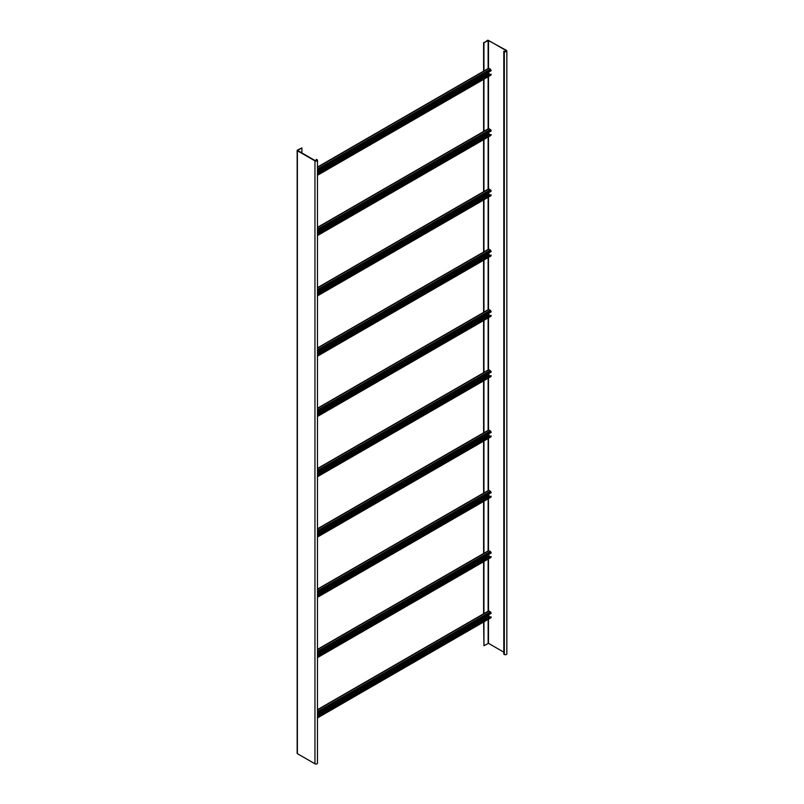 <?xml version="1.0" encoding="UTF-8"?>
<svg xmlns="http://www.w3.org/2000/svg" width="804" height="804" viewBox="0 0 804 804"><rect width="100%" height="100%" fill="white"/><g stroke="black" fill="none" stroke-linecap="round" stroke-linejoin="round"><path stroke-width="1.21" d="M506.842 50.953A1.477 0.854 180 0 0 506.409 50.35L487.787 40.2L483.958 42.813L488.48 40.401L506.058 50.551A0.985 0.573 180 0 1 504.671 51.355L503.796 51.255L503.796 654.175L504.319 654.476A1.477 0.854 180 0 0 505.927 654.657A1.477 0.854 180 0 0 506.842 653.873L506.842 50.953A1.477 0.854 180 0 1 505.927 51.737A1.477 0.854 180 0 1 504.319 51.556L503.796 51.255M483.958 621.804L483.958 645.733L488.48 643.321L503.796 652.165M483.606 42.612L483.606 71.164M483.606 79.375L483.606 131.454M483.606 139.675L483.606 191.744M483.606 199.965L483.606 252.034M483.606 260.255L483.606 312.324M483.606 320.545L483.606 372.614M483.606 380.835L483.606 432.914M483.606 441.135L483.606 493.204M483.606 501.425L483.606 553.494M483.606 561.715L483.606 613.784M483.606 622.005L483.958 645.733M483.958 42.813L483.958 70.963M483.958 79.174L483.958 131.253M483.958 139.474L483.958 191.543M483.958 199.764L483.958 251.833M483.958 260.054L483.958 312.123M483.958 320.344L483.958 372.413M483.958 380.634L483.958 432.713M483.958 440.934L483.958 493.003M483.958 501.224L483.958 553.293M483.958 561.514L483.958 613.583M297.379 753.046L297.379 753.649L314.957 763.8A1.477 0.854 0 0 0 316.565 763.981A1.477 0.854 0 0 0 317.479 763.197L317.479 160.277A1.477 0.854 0 0 0 317.047 159.674L316.525 159.373L316.696 159.875A0.985 0.573 0 0 1 315.309 160.679L297.721 150.529M301.902 152.941L301.902 147.916L297.379 150.127L297.379 150.73L314.957 160.88A1.477 0.854 0 0 0 316.565 161.071A1.477 0.854 0 0 0 317.479 160.277M316.173 160.84L316.173 159.574M301.902 147.916L297.721 150.328M317.479 167.071L488.661 68.239L491.093 70.149L491.093 70.752L317.479 170.981M489.958 74.42L488.832 73.465L488.832 72.058M317.479 173.996L491.093 74.169L490.912 75.164L317.479 175.292M491.093 74.169L317.479 174.398M317.479 227.361L488.661 128.54L491.093 130.439L491.093 131.042L317.479 231.271M489.958 134.71L488.832 133.755L488.832 132.348M317.479 234.286L491.093 134.459L490.912 135.454L317.479 235.582M491.093 134.459L317.479 234.688M317.479 287.661L488.661 188.829L491.093 190.729L491.093 191.332L317.479 291.571M489.958 195L488.832 194.045L488.832 192.638M317.479 294.586L491.093 194.749L490.912 195.744L317.479 295.882M491.093 194.749L317.479 294.988M317.479 347.951L488.661 249.119L491.093 251.019L491.093 251.622L317.479 351.861M489.958 255.29L488.832 254.335L488.832 252.928M317.479 354.876L491.093 255.039L490.912 256.034L317.479 356.172M491.093 255.039L317.479 355.278M317.479 408.241L488.661 309.409L491.093 311.309L491.093 311.912L317.479 412.15M489.958 315.58L488.832 314.625L488.832 313.218M317.479 415.165L491.093 315.329L490.912 316.324L317.479 416.462M491.093 315.329L317.479 415.567M317.479 468.531L488.661 369.699L491.093 371.599L491.093 372.202L317.479 472.44M489.958 375.87L488.832 374.915L488.832 373.508M317.479 475.455L491.093 375.619L490.912 376.624L317.479 476.752M491.093 375.619L317.479 475.857M317.479 528.821L488.661 429.989L491.093 431.899L491.093 432.502L317.479 532.73M489.958 436.17L488.832 435.215L488.832 433.808M317.479 535.745L491.093 435.919L490.912 436.914L317.479 537.042M491.093 435.919L317.479 536.147M317.479 589.121L488.661 490.289L491.093 492.189L491.093 492.792L317.479 593.02M489.958 496.46L488.832 495.505L488.832 494.098M317.479 596.035L491.093 496.209L490.912 497.204L317.479 597.332M491.093 496.209L317.479 596.437M317.479 649.411L488.661 550.579L491.093 552.479L491.093 553.082L317.479 653.32M489.958 556.75L488.832 555.795L488.832 554.388M317.479 656.335L491.093 556.499L490.912 557.494L317.479 657.632M491.093 556.499L317.479 656.737M317.479 709.701L488.661 610.869L491.093 612.769L491.093 613.372L317.479 713.61M489.958 617.04L488.832 616.085L488.832 614.678M317.479 716.625L491.093 616.789L490.912 617.784L317.479 717.922M491.093 616.789L317.479 717.027M504.319 51.556L504.319 654.476M488.128 40.401L488.128 68.551M488.128 76.762L488.128 128.841M488.128 137.062L488.128 189.131M488.128 197.352L488.128 249.421M488.128 257.642L488.128 309.711M488.128 317.932L488.128 370.011M488.128 378.222L488.128 430.301M488.128 438.522L488.128 490.591M488.128 498.812L488.128 550.881M488.128 559.102L488.128 611.171M488.128 619.392L488.128 643.321M488.48 40.401L488.48 68.641M488.48 76.561L488.48 128.931M488.48 136.861L488.48 189.221M488.48 197.151L488.48 249.511M488.48 257.441L488.48 309.801M488.48 317.731L488.48 369.81M488.48 378.021L488.48 430.1M488.48 438.321L488.48 490.39M488.48 498.611L488.48 550.68M488.48 558.901L488.48 610.97M488.48 619.191L488.48 643.321M506.058 50.551L506.058 51.355M316.696 160.679L316.696 159.875M314.957 763.8L314.957 160.88M297.379 753.649L297.379 150.73M488.832 73.465L317.479 172.388M489.093 73.918L317.479 172.991M491.093 74.772L317.479 175.001M489.093 68.29L317.479 167.363M490.48 69.094L317.479 168.971M491.093 70.149L317.479 170.378M488.832 133.755L317.479 232.678M489.093 134.208L317.479 233.281M491.093 135.062L317.479 235.291M489.093 128.58L317.479 227.653M490.48 129.384L317.479 229.261M491.093 130.439L317.479 230.668M488.832 194.045L317.479 292.978M489.093 194.498L317.479 293.581M491.093 195.352L317.479 295.591M489.093 188.87L317.479 287.953M490.48 189.674L317.479 289.561M491.093 190.729L317.479 290.968M488.832 254.335L317.479 353.268M489.093 254.788L317.479 353.871M491.093 255.642L317.479 355.881M489.093 249.16L317.479 348.243M490.48 249.964L317.479 349.851M491.093 251.019L317.479 351.258M488.832 314.625L317.479 413.557M489.093 315.078L317.479 414.16M491.093 315.932L317.479 416.171M489.093 309.45L317.479 408.532M490.48 310.254L317.479 410.14M491.093 311.309L317.479 411.547M488.832 374.915L317.479 473.847M489.093 375.367L317.479 474.45M491.093 376.222L317.479 476.46M489.093 369.75L317.479 468.822M490.48 370.554L317.479 470.43M491.093 371.599L317.479 471.837M488.832 435.215L317.479 534.137M489.093 435.667L317.479 534.74M491.093 436.522L317.479 536.75M489.093 430.039L317.479 529.112M490.48 430.843L317.479 530.72M491.093 431.899L317.479 532.127M488.832 495.505L317.479 594.427M489.093 495.957L317.479 595.03M491.093 496.812L317.479 597.04M489.093 490.329L317.479 589.412M490.48 491.133L317.479 591.02M491.093 492.189L317.479 592.427M488.832 555.795L317.479 654.727M489.093 556.247L317.479 655.33M491.093 557.102L317.479 657.34M489.093 550.619L317.479 649.702M490.48 551.423L317.479 651.31M491.093 552.479L317.479 652.717M488.832 616.085L317.479 715.017M489.093 616.537L317.479 715.62M491.093 617.392L317.479 717.63M489.093 610.909L317.479 709.992M490.48 611.713L317.479 711.6M491.093 612.769L317.479 713.007M297.158 753.348L297.158 150.428"/></g></svg>
